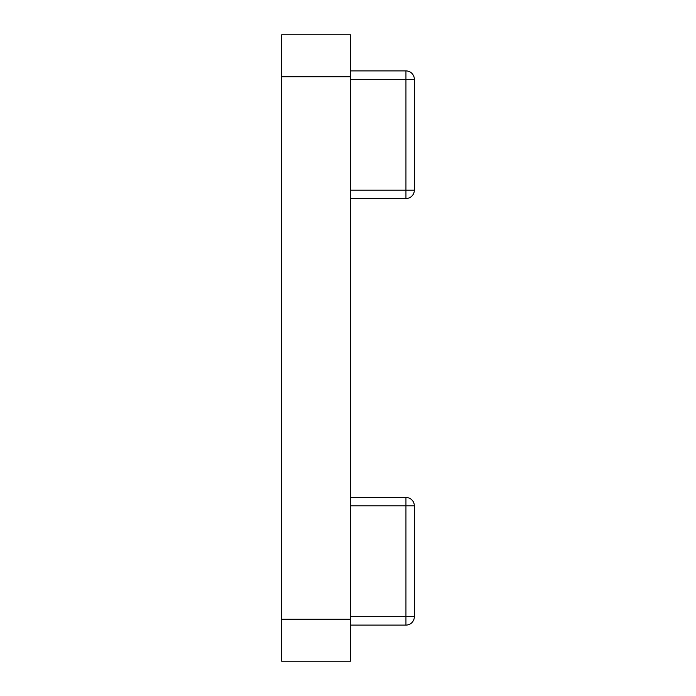 <?xml version="1.0" encoding="UTF-8"?>
<svg xmlns="http://www.w3.org/2000/svg" width="696" height="696" viewBox="0 0 696 696"><rect width="100%" height="100%" fill="white"/><g stroke="black" fill="none" stroke-linecap="round" stroke-linejoin="round"><path stroke-width="1.04" d="M281.663 661.2L281.663 619.214L350.523 619.214L350.523 661.2L281.663 661.2M281.663 76.786L281.663 34.8L350.523 34.8L350.523 76.786L281.663 76.786L281.663 619.214M350.523 76.786L350.523 619.214M350.523 70.905L405.942 70.905A8.396 8.396 0 0 1 414.337 79.3L414.337 190.139A8.396 8.396 0 0 1 405.942 198.534L350.523 198.534M405.942 70.905A8.396 8.396 0 0 1 414.337 79.3A8.396 8.396 0 0 0 405.942 70.905L405.942 79.3L350.523 79.3M350.523 497.466L405.942 497.466A8.396 8.396 0 0 1 414.337 505.862L414.337 616.7A8.396 8.396 0 0 1 405.942 625.095L350.523 625.095M350.523 616.7L414.337 616.7A8.396 8.396 0 0 1 405.942 625.095L405.942 505.862L350.523 505.862M350.523 190.139L405.942 190.139L405.942 79.3L414.337 79.3M405.942 198.534L405.942 190.139L414.337 190.139M414.337 505.862L405.942 505.862L405.942 497.466"/></g></svg>
